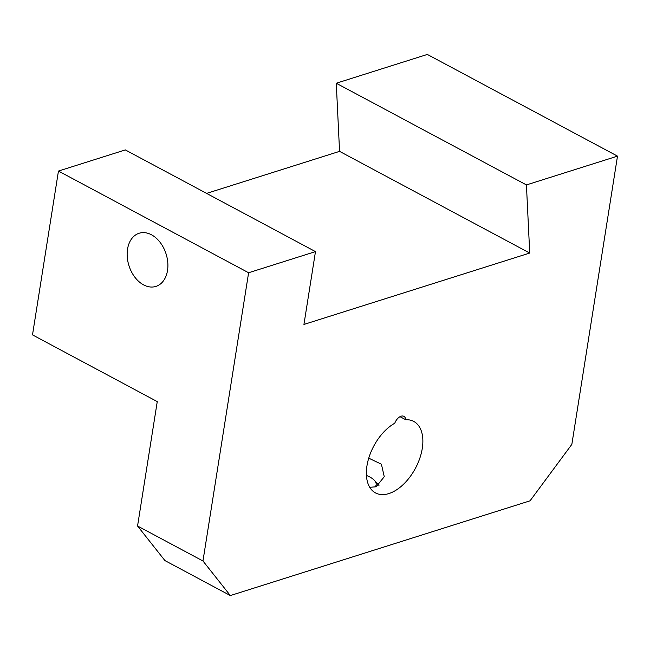 <?xml version="1.0" encoding="UTF-8"?>
<svg xmlns="http://www.w3.org/2000/svg" width="650" height="650" viewBox="0 0 650 650"><rect width="100%" height="100%" fill="white"/><g stroke="black" fill="none" stroke-linecap="round" stroke-linejoin="round"><path stroke-width="0.97" d="M167.513 270.514A27.877 19.468 -107.5 0 0 160.192 242.458A27.877 19.468 -107.5 0 0 139.124 233.252A27.877 19.468 -107.5 0 0 127.538 249.137A27.877 19.468 -107.5 0 0 134.859 277.201A27.877 19.468 -107.5 0 0 155.927 286.406A27.877 19.468 -107.5 0 0 167.513 270.514M368.745 458.169L381.412 464.222L384.264 476.726L376.131 486.769L369.736 487.313M400.01 416.674L405.754 419.746A8.45 4.916 118.1 0 0 403.886 416.341A8.45 4.916 118.1 0 0 394.777 423.215A40.544 23.603 118.1 0 0 366.949 465.912A40.544 23.603 118.1 0 0 375.497 492.919A40.544 23.603 118.1 0 0 403.268 484.502A40.544 23.603 118.1 0 0 422.281 448.419A40.544 23.603 118.1 0 0 413.733 421.411A40.544 23.603 118.1 0 0 405.754 419.746M164.929 560.584L137.556 526.004L202.963 560.983L230.336 595.562L164.929 560.584M202.963 560.983L248.609 272.748L58.451 171.056L32.5 334.888L157.259 401.611L137.556 526.004M248.609 272.748L315.477 251.615L303.94 324.431L529.726 253.053L526.427 184.925L617.5 156.138L571.846 444.372L530.059 500.809L230.336 595.562M58.451 171.056L125.312 149.914L315.477 251.615M206.602 193.391L339.56 151.361L529.726 253.053M339.56 151.361L336.269 83.233L526.427 184.925M336.269 83.233L427.334 54.438L617.5 156.138M366.413 475.418A21.117 8.791 -171 0 1 374.457 480.448A21.117 8.791 -171 0 1 374.92 487.094M374.457 480.448L378.966 485.444"/></g></svg>
